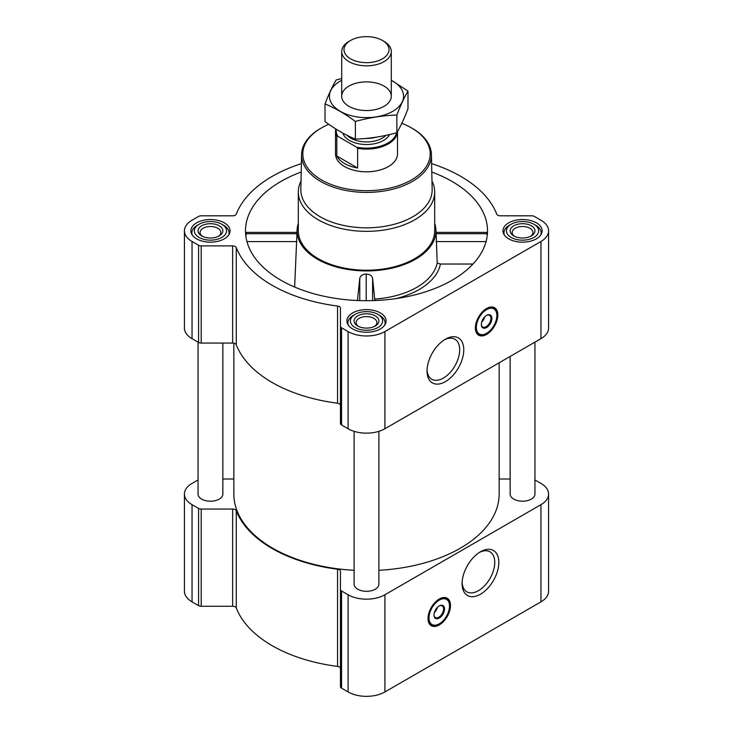 <?xml version="1.0" encoding="UTF-8"?>
<svg xmlns="http://www.w3.org/2000/svg" width="733" height="733" viewBox="0 0 733 733"><rect width="100%" height="100%" fill="white"/><g stroke="black" fill="none" stroke-linecap="round" stroke-linejoin="round"><path stroke-width="1.1" d="M444.354 339.846A23.099 13.341 -60 0 1 454.909 339.242A23.099 13.341 -60 0 1 458.455 357.75A23.099 13.341 -60 0 1 443.364 378.109A23.099 13.341 -60 0 1 431.81 379.245A23.099 13.341 -60 0 1 427.055 369.799M246.462 234.184C246.096 231.976 245.885 231.82 245.821 233.717L246.004 237.235M301.208 172.026A121 69.864 0 0 0 245.729 235.174A121 69.864 0 0 0 280.941 280.244A121 69.864 0 0 0 409.326 296.187A121 69.864 0 0 0 487.271 235.174A121 69.864 0 0 0 431.792 172.026M436.071 234.184L436.126 233.717L487.179 233.717C487.115 231.82 486.904 231.976 486.538 234.184M298.313 223.308A69.424 40.086 0 0 0 297.122 229.365A69.424 40.086 0 0 0 317.407 259.189A69.424 40.086 0 0 0 394.253 267.591A69.424 40.086 0 0 0 435.878 229.365A69.424 40.086 0 0 0 434.687 223.308M294.648 287.061L296.929 234.184M374.838 300.548L372.602 278.265C371.741 275.535 369.606 274.142 366.188 274.087C362.771 274.124 360.636 275.507 359.775 278.238L357.457 300.512M374.765 299.055A71.183 41.103 0 0 0 437.207 263.01L440.414 264.027A74.39 42.945 180 0 1 396.159 298.578M436.126 233.717L437.207 263.01M472.987 264.027L440.414 264.027M198.057 479.95L192.046 483.413A26.04 15.036 0 0 0 184.414 494.042A26.04 15.036 0 0 0 192.046 504.67L198.579 508.445A3.72 2.144 0 0 0 201.208 509.078L232.645 509.078A3.72 2.144 0 0 1 236.273 510.754A133.406 77.02 0 0 0 337.556 569.229A3.72 2.144 0 0 1 340.46 571.328L340.46 686.656A3.72 2.144 0 0 0 341.551 688.177L348.093 691.943A26.04 15.036 0 0 0 384.907 691.943L540.954 601.857A26.04 15.036 0 0 0 548.586 591.229L548.586 494.042A26.04 15.036 0 0 0 540.954 483.413L534.943 479.95M340.46 571.328L340.46 668.505A3.72 2.144 0 0 0 337.556 666.407A133.406 77.02 0 0 1 236.273 607.941A3.72 2.144 0 0 0 232.645 606.255L201.208 606.255A3.72 2.144 0 0 1 198.579 605.632L192.046 601.857A26.04 15.036 0 0 1 184.414 591.229L184.414 494.042M536.4 222.85A19.589 11.307 180 0 1 542.136 230.849A19.589 11.307 180 0 1 522.547 242.156A19.589 11.307 180 0 1 502.957 230.849A19.589 11.307 180 0 1 515.052 220.404A19.589 11.307 180 0 1 536.4 222.85M224.307 222.85A19.589 11.307 180 0 1 230.043 230.849A19.589 11.307 180 0 1 210.453 242.156A19.589 11.307 180 0 1 190.864 230.849A19.589 11.307 180 0 1 202.959 220.404A19.589 11.307 180 0 1 224.307 222.85M380.354 312.945A19.589 11.307 180 0 1 386.089 320.944A19.589 11.307 180 0 1 366.5 332.251A19.589 11.307 180 0 1 346.911 320.944A19.589 11.307 180 0 1 359.005 310.49A19.589 11.307 180 0 1 380.354 312.945M301.391 163.624A133.406 77.02 0 0 0 236.273 214.137A3.72 2.144 0 0 1 232.645 215.814L201.208 215.814A3.72 2.144 0 0 0 198.579 216.446L192.046 220.221A26.04 15.036 0 0 0 184.414 230.849A26.04 15.036 0 0 0 192.046 241.478L198.579 245.253A3.72 2.144 0 0 0 201.208 245.885L232.645 245.885A3.72 2.144 0 0 1 236.273 247.562A133.406 77.02 0 0 0 337.556 306.037A3.72 2.144 0 0 1 340.46 308.126L340.46 326.277A3.72 2.144 0 0 0 341.551 327.798L348.093 331.573A26.04 15.036 0 0 0 384.907 331.573L540.954 241.478A26.04 15.036 0 0 0 548.586 230.849A26.04 15.036 0 0 0 540.954 220.221L534.421 216.446A3.72 2.144 0 0 0 531.791 215.814L500.355 215.814A3.72 2.144 0 0 1 496.727 214.137A133.406 77.02 0 0 0 431.609 163.624M184.414 230.849L184.414 328.027A26.04 15.036 0 0 0 192.046 338.655L198.579 342.43A3.72 2.144 0 0 0 201.208 343.062L232.645 343.062A3.72 2.144 0 0 1 236.273 344.739A133.406 77.02 0 0 0 337.556 403.214A3.72 2.144 0 0 1 340.46 405.312M340.46 326.277L340.46 423.463A3.72 2.144 0 0 0 341.551 424.975L348.093 428.75A26.04 15.036 0 0 0 384.907 428.75L540.954 338.655A26.04 15.036 0 0 0 548.586 328.027L548.586 230.849M486.602 334.404A15.869 9.162 -60 0 1 478.667 335.192A15.869 9.162 -60 0 1 478.667 316.867A15.869 9.162 -60 0 1 494.537 307.704A15.869 9.162 -60 0 1 496.974 320.422A15.869 9.162 -60 0 1 486.602 334.404M445.398 381.636A25.976 14.999 -60 0 1 427.027 371.026A25.976 14.999 -60 0 1 445.398 339.205A25.976 14.999 -60 0 1 463.769 349.815A25.976 14.999 -60 0 1 445.398 381.636M354.103 431.343L354.103 584.137A12.397 7.156 0 0 0 357.731 589.204A12.397 7.156 0 0 0 371.246 590.752A12.397 7.156 0 0 0 378.897 584.137L378.897 431.343M198.057 342.128L198.057 494.042A12.397 7.156 0 0 0 201.685 499.109A12.397 7.156 0 0 0 215.2 500.657A12.397 7.156 0 0 0 222.85 494.042L222.85 343.062M510.15 356.449L510.15 494.042A12.397 7.156 0 0 0 513.778 499.109A12.397 7.156 0 0 0 527.293 500.657A12.397 7.156 0 0 0 534.943 494.042L534.943 342.128M233.845 343.172L233.845 494.042A132.655 76.589 0 0 0 272.694 548.202A132.655 76.589 0 0 0 354.103 570.301M378.897 570.301A132.655 76.589 0 0 0 499.155 494.042L499.155 362.789M510.15 479.015L500.355 479.015A3.72 2.144 0 0 1 499.155 478.896M222.85 479.015L232.645 479.015A3.72 2.144 0 0 0 233.845 478.896M340.46 589.479A3.72 2.144 0 0 0 341.551 590.99L348.093 594.765A26.04 15.036 0 0 0 384.907 594.765L540.954 504.67A26.04 15.036 0 0 0 548.586 494.042M439.259 624.937A15.869 9.162 -60 0 1 431.325 625.716A15.869 9.162 -60 0 1 431.325 607.391A15.869 9.162 -60 0 1 447.194 598.229A15.869 9.162 -60 0 1 449.631 610.946A15.869 9.162 -60 0 1 439.259 624.937M480.463 594.216A25.976 14.999 -60 0 1 462.092 583.605A25.976 14.999 -60 0 1 480.463 551.793A25.976 14.999 -60 0 1 498.834 562.394A25.976 14.999 -60 0 1 480.463 594.216M431.975 180.987A68.187 39.371 180 0 1 434.687 191.973L434.687 230.849A68.187 39.371 180 0 1 366.5 270.22A68.187 39.371 180 0 1 298.313 230.849L298.313 191.973A68.187 39.371 180 0 1 301.025 180.987M436.126 241.597L486.061 241.597M245.821 233.717L296.874 233.717M246.939 241.597L296.874 241.597M372.602 300.622L372.602 278.265M359.775 300.603L359.775 278.238M366.188 300.713L366.188 274.087M401.803 123.318A63.679 36.76 180 0 1 411.525 127.918L411.525 127.918A63.679 36.76 180 0 1 411.525 179.915A63.679 36.76 180 0 1 321.475 179.915A63.679 36.76 180 0 1 321.475 127.918A63.679 36.76 180 0 1 328.787 124.289M397.497 131.61L397.497 153.912A30.997 17.894 180 0 1 366.5 171.806A30.997 17.894 180 0 1 335.503 153.912L335.503 131.207A30.997 17.894 180 0 1 335.76 128.935M412.404 128.422L411.525 127.918L412.404 128.422A64.916 37.484 180 0 1 431.416 154.461A64.916 37.484 180 0 1 366.5 192.403A64.916 37.484 180 0 1 301.584 154.461A64.916 37.484 180 0 1 320.596 128.422L321.475 127.918M431.416 154.461L432.158 189.453A65.668 37.914 180 0 1 366.5 227.826A65.668 37.914 180 0 1 300.842 189.453L301.584 154.461M434.687 191.973A68.187 39.371 180 0 1 366.5 231.344A68.187 39.371 180 0 1 298.313 191.973M485.228 333.982A15.869 9.162 -60 0 1 478.163 334.862M493.996 307.429A15.869 9.162 -60 0 1 496.772 313.999M484.614 316.968A5.525 3.189 -60 0 1 481.737 321.97M486.364 315.52A6.771 3.903 -60 0 1 489.516 315.318A6.771 3.903 -60 0 1 490.551 320.733A6.771 3.903 -60 0 1 486.126 326.698A6.771 3.903 -60 0 1 482.745 327.037A6.771 3.903 -60 0 1 481.352 324.206M486.602 327.523A7.44 4.297 -60 0 1 481.343 324.49A7.44 4.297 -60 0 1 486.602 315.373A7.44 4.297 -60 0 1 491.861 318.415A7.44 4.297 -60 0 1 486.602 327.523M486.602 333.295A14.504 8.375 -60 0 1 482.946 334.624A14.504 8.375 -60 0 1 479.355 317.261A14.504 8.375 -60 0 1 496.186 311.69A14.504 8.375 -60 0 1 486.602 333.295M482.671 334.66A14.88 8.585 -60 0 1 482.396 334.697A14.88 8.585 -60 0 1 478.713 334.074A14.88 8.585 -60 0 1 478.713 316.894A14.88 8.585 -60 0 1 493.584 308.3A14.88 8.585 -60 0 1 495.975 311.177A14.88 8.585 -60 0 1 496.076 311.443M379.648 315.373L377.898 314.365A16.117 9.309 180 0 1 377.898 327.523A16.117 9.309 180 0 1 355.102 327.523A16.117 9.309 180 0 1 355.102 314.365A16.117 9.309 180 0 1 377.898 314.365L379.648 315.373A18.6 10.738 180 0 1 385.1 322.969A18.6 10.738 180 0 1 384.733 325.076M375.269 315.877A12.397 7.156 180 0 1 375.269 326.002A12.397 7.156 180 0 1 357.731 326.002A12.397 7.156 180 0 1 357.731 315.877A12.397 7.156 180 0 1 375.269 315.877M348.267 325.076A18.6 10.738 180 0 1 347.9 322.969A18.6 10.738 180 0 1 353.352 315.373L355.102 314.365M535.695 225.278L533.945 224.271A16.117 9.309 180 0 1 533.945 237.428A16.117 9.309 180 0 1 511.148 237.428A16.117 9.309 180 0 1 511.148 224.271A16.117 9.309 180 0 1 533.945 224.271L535.695 225.278A18.6 10.738 180 0 1 541.146 232.874A18.6 10.738 180 0 1 540.78 234.981M531.315 225.791A12.397 7.156 180 0 1 531.315 235.907A12.397 7.156 180 0 1 513.778 235.907A12.397 7.156 180 0 1 513.778 225.791A12.397 7.156 180 0 1 531.315 225.791M504.313 234.981A18.6 10.738 180 0 1 503.947 232.874A18.6 10.738 180 0 1 509.398 225.278L511.148 224.271M223.602 225.278L221.852 224.271A16.117 9.309 180 0 1 221.852 237.428A16.117 9.309 180 0 1 199.055 237.428A16.117 9.309 180 0 1 199.055 224.271A16.117 9.309 180 0 1 221.852 224.271L223.602 225.278A18.6 10.738 180 0 1 229.053 232.874A18.6 10.738 180 0 1 228.687 234.981M219.222 225.791A12.397 7.156 180 0 1 219.222 235.907A12.397 7.156 180 0 1 201.685 235.907A12.397 7.156 180 0 1 201.685 225.791A12.397 7.156 180 0 1 219.222 225.791M192.22 234.981A18.6 10.738 180 0 1 191.854 232.874A18.6 10.738 180 0 1 197.305 225.278L199.055 224.271M358.51 326.414A10.381 5.992 180 0 1 356.119 322.584A10.381 5.992 180 0 1 362.523 317.05A10.381 5.992 180 0 1 373.839 318.351A10.381 5.992 180 0 1 376.881 322.584A10.381 5.992 180 0 1 374.49 326.414M202.464 236.319A10.381 5.992 180 0 1 200.072 232.489A10.381 5.992 180 0 1 206.477 226.955A10.381 5.992 180 0 1 217.793 228.256A10.381 5.992 180 0 1 220.835 232.489A10.381 5.992 180 0 1 218.443 236.319M514.557 236.319A10.381 5.992 180 0 1 512.165 232.489A10.381 5.992 180 0 1 518.57 226.955A10.381 5.992 180 0 1 529.886 228.256A10.381 5.992 180 0 1 532.928 232.489A10.381 5.992 180 0 1 530.536 236.319M479.419 552.435A23.099 13.341 -60 0 1 489.983 551.821A23.099 13.341 -60 0 1 493.52 570.329A23.099 13.341 -60 0 1 478.429 590.688A23.099 13.341 -60 0 1 466.884 591.833A23.099 13.341 -60 0 1 462.129 582.378M437.894 624.507A15.869 9.162 -60 0 1 430.821 625.386M446.654 597.963A15.869 9.162 -60 0 1 449.43 604.523M437.28 607.501A5.525 3.189 -60 0 1 434.394 612.495M439.021 606.054A6.771 3.903 -60 0 1 442.173 605.843A6.771 3.903 -60 0 1 443.208 611.267A6.771 3.903 -60 0 1 438.792 617.232A6.771 3.903 -60 0 1 435.402 617.562A6.771 3.903 -60 0 1 434.009 614.73M439.259 618.047A7.44 4.297 -60 0 1 434 615.014A7.44 4.297 -60 0 1 439.259 605.907A7.44 4.297 -60 0 1 444.528 608.94A7.44 4.297 -60 0 1 439.259 618.047M439.259 623.82A14.504 8.375 -60 0 1 435.604 625.157A14.504 8.375 -60 0 1 432.012 607.785A14.504 8.375 -60 0 1 448.843 602.214A14.504 8.375 -60 0 1 439.259 623.82M435.329 625.185A14.88 8.585 -60 0 1 435.054 625.231A14.88 8.585 -60 0 1 431.37 624.598A14.88 8.585 -60 0 1 431.37 607.419A14.88 8.585 -60 0 1 446.25 598.834A14.88 8.585 -60 0 1 448.633 601.701A14.88 8.585 -60 0 1 448.733 601.967M396.562 132.792A30.291 17.491 180 0 1 356.531 147.15L337.895 136.384A30.291 17.491 180 0 1 336.3 129.274M337.895 136.384L336.804 136.329A30.997 17.894 180 0 1 335.503 131.207M397.488 131.628A30.997 17.894 180 0 1 357.622 148.35L356.531 147.15M357.622 148.35L357.622 168.022L336.804 156.001A30.997 17.894 0 0 0 357.622 168.022M336.804 136.329L336.804 156.001M384.037 41.387L382.424 40.462A22.512 13.002 180 0 1 382.424 58.842A22.512 13.002 180 0 1 350.576 58.842A22.512 13.002 180 0 1 350.576 40.462A22.512 13.002 180 0 1 382.424 40.462L384.037 41.387A24.794 14.312 180 0 1 391.294 51.512A24.794 14.312 180 0 1 366.5 65.823A24.794 14.312 180 0 1 341.706 51.512A24.794 14.312 180 0 1 348.963 41.387L350.576 40.462M407.988 91.084L407.988 108.759C404.277 118.398 400.575 126.378 396.865 132.71C383.038 136.503 369.212 138.647 355.386 139.123C345.39 135.009 335.265 129.164 325.012 121.596L325.012 103.921C335.008 108.035 345.133 113.881 355.386 121.449C369.212 117.656 383.038 115.512 396.865 115.035C400.575 105.396 404.277 97.407 407.988 91.084L391.294 80.199M341.706 78.541L336.135 79.97C332.425 86.292 328.723 94.273 325.012 103.921M355.386 139.123L355.386 121.449M396.865 132.71L396.865 115.035M348.963 86.091A24.794 14.312 0 0 0 348.963 106.34A24.794 14.312 0 0 0 384.037 106.34A24.794 14.312 0 0 0 384.037 86.091A24.794 14.312 0 0 0 348.963 86.091M341.706 80.309A37.071 21.404 0 0 0 340.286 81.079A37.071 21.404 0 0 0 340.753 111.608A37.071 21.404 0 0 0 393.621 110.811A37.071 21.404 0 0 0 391.294 80.309M192.046 241.478L192.046 338.655M198.579 245.253L198.579 342.43M201.208 245.885L201.208 343.062M232.645 245.885L232.645 343.062M236.273 247.562L236.273 344.739M337.556 306.037L337.556 403.214M341.551 327.798L341.551 424.975M348.093 331.573L348.093 428.75M384.907 331.573L384.907 428.75M540.954 241.478L540.954 338.655M192.046 504.67L192.046 601.857M198.579 508.445L198.579 605.632M201.208 509.078L201.208 606.255M232.645 509.078L232.645 606.255M236.273 510.754L236.273 607.941M337.556 569.229L337.556 666.407M341.551 590.99L341.551 688.177M348.093 594.765L348.093 691.943M384.907 594.765L384.907 691.943M540.954 504.67L540.954 601.857M481.15 334.761A15.622 9.025 -60 0 1 477.403 334.175M493.025 307.118A15.622 9.025 -60 0 1 495.407 310.068M433.808 625.286A15.622 9.025 -60 0 1 430.06 624.699M445.682 597.642A15.622 9.025 -60 0 1 448.065 600.593M389.58 134.542A24.052 13.89 180 0 1 365.217 144.502A24.052 13.89 180 0 1 342.833 133.094M376.176 137.172A22.192 12.809 180 0 1 365.776 138.445M385.87 135.367A22.192 12.809 180 0 1 366.445 141.927A22.192 12.809 180 0 1 347.076 135.312M297.122 229.365L296.911 232.663M435.878 229.365L436.089 232.663M436.071 232.388L487.005 232.388M245.995 232.388L296.929 232.388M496.186 311.69L495.975 311.177M482.946 334.624L482.396 334.697M493.584 308.3L491.284 306.971M478.713 334.074L476.404 332.736M347.9 322.969L347.9 324.499M385.1 322.969L385.1 324.499M503.947 232.874L503.947 234.404M541.146 232.874L541.146 234.404M191.854 232.874L191.854 234.404M229.053 232.874L229.053 234.404M448.843 602.214L448.633 601.701M435.604 625.157L435.054 625.231M446.25 598.834L443.941 597.496M431.37 624.598L429.062 623.27M341.706 51.512L341.706 96.215M391.294 51.512L391.294 96.215"/></g></svg>
